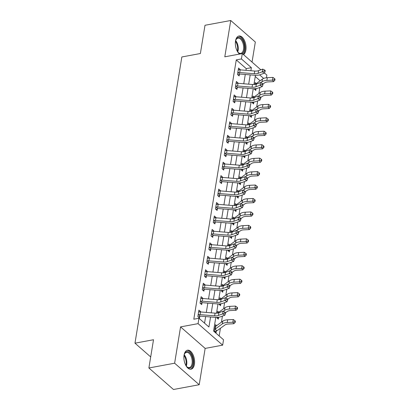 <?xml version="1.0" encoding="UTF-8"?>
<svg xmlns="http://www.w3.org/2000/svg" width="410" height="410" viewBox="0 0 410 410"><rect width="100%" height="100%" fill="white"/><g stroke="black" fill="none" stroke-linecap="round" stroke-linejoin="round"><path stroke-width="0.61" d="M194.432 364.244A9.655 5.151 79.5 0 0 192.895 354.424A9.655 5.151 79.5 0 0 187.488 350.212A9.655 5.151 79.5 0 0 184.064 355.173A9.655 5.151 79.5 0 0 185.602 364.992A9.655 5.151 79.5 0 0 191.009 369.2A9.655 5.151 79.5 0 0 194.432 364.244M243.484 54.602A9.655 5.151 79.5 0 0 245.882 50.051A9.655 5.151 79.5 0 0 244.345 40.231A9.655 5.151 79.5 0 0 238.938 36.024A9.655 5.151 79.5 0 0 235.519 40.979A9.655 5.151 79.5 0 0 239.532 54.079M215.809 317.396L213.569 331.054L223.537 339.777L222.656 345.159L198.071 323.644L198.952 318.262L208.921 326.985L210.555 316.986M205.154 348.408L180.569 326.893L174.624 363.204L148.881 367.985L173.466 389.5L199.204 384.723L205.154 348.408L222.656 345.159M252.037 62.089L255.327 42.015L230.743 20.5L224.798 56.816L242.3 53.566L260.847 69.802M264.517 73.011L266.879 75.081L266.444 77.772M219.171 335.959L220.426 328.272M221.426 322.173L222.42 316.1M223.629 308.72L224.624 302.647M225.833 295.272L226.827 289.199M228.037 281.824L229.031 275.745M230.235 268.371L231.235 262.297M232.439 254.923L233.433 248.849M234.643 241.475L235.637 235.396M236.847 228.021L237.841 221.948M239.045 214.573L240.045 208.5M241.249 201.12L242.243 195.047M243.453 187.672L244.447 181.599M245.657 174.224L246.651 168.146M247.86 160.771L248.855 154.698M250.059 147.323L251.053 141.25M252.263 133.87L253.257 127.797M254.466 120.422L255.461 114.349M256.67 106.974L257.664 100.896M258.869 93.521L259.863 87.448M174.624 363.204L199.204 384.723M148.881 367.985L153.509 339.736L134.977 343.18L181.845 56.964L200.377 53.525L205.005 25.276L230.743 20.5M260.114 80.77L255.251 76.516M256.276 83.563L255.153 82.579L254.846 84.455L255.117 84.383A1.24 0.584 9.3 0 0 255.251 84.311L262.441 79.079A9.287 4.397 -170.7 0 1 267.294 77.705L272.927 77.423L274.603 78.612L274.428 79.689L274.849 80.298L275.023 79.222L274.603 78.612M254.144 88.755L255.758 90.492L256.045 88.734L254.656 89.529M254.072 97.011L252.955 96.032L252.647 97.903L252.919 97.831A1.24 0.584 9.3 0 0 253.047 97.759L260.237 92.527A9.287 4.397 -170.7 0 1 265.096 91.153L270.723 90.876L272.404 92.065L272.225 93.142L272.645 93.752L272.819 92.675L272.404 92.065M251.94 102.208L253.554 103.94L253.841 102.187L252.452 102.977M251.868 110.464L250.751 109.48L250.443 111.356L250.715 111.284A1.24 0.584 9.3 0 0 250.843 111.207L258.039 105.975A9.287 4.397 -170.7 0 1 262.892 104.606L268.519 104.324L270.2 105.513L270.021 106.59L270.441 107.2L270.62 106.123L270.2 105.513M249.736 115.656L251.356 117.393L251.643 115.635L250.249 116.425M249.669 123.912L248.547 122.933L248.24 124.804L248.511 124.732A1.24 0.584 9.3 0 0 248.639 124.66L255.835 119.428A9.287 4.397 -170.7 0 1 260.688 118.054L266.315 117.772L267.996 118.967L267.822 120.043L268.237 120.648L268.417 119.571L267.996 118.967M247.537 129.104L249.152 130.841L249.439 129.088L248.05 129.878M247.466 137.36L246.343 136.381L246.036 138.252L246.307 138.18A1.24 0.584 9.3 0 0 246.436 138.108L253.631 132.876A9.287 4.397 -170.7 0 1 258.484 131.502L264.117 131.226L265.793 132.415L265.618 133.491L266.039 134.101L266.213 133.024L265.793 132.415M245.334 142.557L246.948 144.289L247.235 142.536L245.846 143.326M245.262 150.813L244.14 149.829L243.837 151.705L244.109 151.633A1.24 0.584 9.3 0 0 244.237 151.562L251.427 146.329A9.287 4.397 -170.7 0 1 256.286 144.955L261.913 144.674L263.589 145.863L263.415 146.939L263.835 147.549L264.009 146.472L263.589 145.863M243.13 156.005L244.744 157.742L245.031 155.984L243.642 156.779M243.058 164.261L241.941 163.282L241.633 165.153L241.905 165.081A1.24 0.584 9.3 0 0 242.033 165.01L249.229 159.777A9.287 4.397 -170.7 0 1 254.082 158.403L259.709 158.127L261.39 159.316L261.211 160.392L261.631 161.002L261.805 159.926L261.39 159.316M240.926 169.458L242.546 171.19L242.833 169.438L241.439 170.227M240.86 177.714L239.737 176.73L239.43 178.601L239.701 178.534A1.24 0.584 9.3 0 0 239.829 178.458L247.025 173.225A9.287 4.397 -170.7 0 1 251.878 171.851L257.506 171.575L259.187 172.764L259.012 173.84L259.427 174.45L259.607 173.374L259.187 172.764M238.728 182.906L240.342 184.643L240.629 182.886L239.24 183.675M238.656 191.162L237.533 190.184L237.226 192.054L237.498 191.982A1.24 0.584 9.3 0 0 237.626 191.911L244.821 186.678A9.287 4.397 -170.7 0 1 249.675 185.305L255.307 185.023L256.983 186.217L256.809 187.288L257.229 187.898L257.403 186.822L256.983 186.217M236.524 196.354L238.138 198.091L238.425 196.334L237.036 197.128M236.452 204.61L235.33 203.632L235.027 205.502L235.299 205.43A1.24 0.584 9.3 0 0 235.427 205.359L242.617 200.126A9.287 4.397 -170.7 0 1 247.476 198.753L253.103 198.476L254.779 199.665L254.605 200.741L255.025 201.351L255.199 200.275L254.779 199.665M234.32 209.807L235.934 211.539L236.221 209.787L234.833 210.576M234.248 218.064L233.131 217.08L232.824 218.955L233.095 218.884A1.24 0.584 9.3 0 0 233.223 218.812L240.419 213.574A9.287 4.397 -170.7 0 1 245.272 212.206L250.899 211.924L252.58 213.113L252.401 214.189L252.821 214.799L252.996 213.723L252.58 213.113M232.116 223.255L233.731 224.993L234.023 223.235L232.629 224.024M232.05 231.512L230.927 230.533L230.62 232.403L230.891 232.332A1.24 0.584 9.3 0 0 231.02 232.26L238.215 227.027A9.287 4.397 -170.7 0 1 243.068 225.654L248.696 225.377L250.377 226.566L250.202 227.642L250.618 228.252L250.797 227.176L250.377 226.566M229.918 236.703L231.532 238.441L231.819 236.688L230.43 237.477M229.846 244.965L228.724 243.981L228.416 245.851L228.688 245.785A1.24 0.584 9.3 0 0 228.816 245.708L236.011 240.475A9.287 4.397 -170.7 0 1 240.865 239.102L246.497 238.825L248.173 240.014L247.999 241.09L248.419 241.7L248.593 240.624L248.173 240.014M227.714 250.156L229.328 251.894L229.615 250.136L228.226 250.925M227.642 258.413L226.52 257.434L226.217 259.304L226.489 259.233A1.24 0.584 9.3 0 0 226.617 259.161L233.808 253.928A9.287 4.397 -170.7 0 1 238.666 252.555L244.293 252.273L245.969 253.462L245.795 254.538L246.215 255.148L246.389 254.072L245.969 253.462M225.51 263.604L227.125 265.342L227.412 263.584L226.023 264.378M225.438 271.861L224.321 270.882L224.014 272.752L224.285 272.681A1.24 0.584 9.3 0 0 224.413 272.609L231.609 267.376A9.287 4.397 -170.7 0 1 236.462 266.003L242.09 265.726L243.771 266.915L243.591 267.991L244.011 268.601L244.186 267.525L243.771 266.915M223.306 277.058L224.921 278.79L225.213 277.037L223.819 277.826M223.24 285.314L222.117 284.33L221.81 286.206L222.082 286.134A1.24 0.584 9.3 0 0 222.21 286.057L229.405 280.824A9.287 4.397 -170.7 0 1 234.259 279.456L239.886 279.174L241.567 280.363L241.387 281.439L241.808 282.049L241.987 280.973L241.567 280.363M221.108 290.505L222.722 292.243L223.009 290.485L221.62 291.274M221.036 298.762L219.914 297.783L219.606 299.654L219.878 299.582A1.24 0.584 9.3 0 0 220.006 299.51L227.201 294.277A9.287 4.397 -170.7 0 1 232.055 292.904L237.687 292.622L239.363 293.816L239.189 294.892L239.604 295.497L239.783 294.426L239.363 293.816M218.904 303.954L220.518 305.691L220.805 303.938L219.417 304.727M218.832 312.21L217.71 311.231L217.408 313.102L217.679 313.035A1.24 0.584 9.3 0 0 217.807 312.958L224.998 307.726A9.287 4.397 -170.7 0 1 229.851 306.352L235.483 306.075L237.159 307.264L236.985 308.34L237.405 308.95L237.58 307.874L237.159 307.264M216.7 317.407L218.315 319.139L218.602 317.386L217.213 318.175M216.629 325.663L215.511 324.679L214.45 331.136L216.111 332.592L216.403 330.834L215.009 331.628M245.959 70.325L246.236 68.624L236.268 59.901L193.807 319.216L198.952 318.262M204.554 323.162L205.63 316.582M206.312 312.425L207.834 303.133M208.516 298.977L210.038 289.68M210.714 285.524L212.236 276.232M212.918 272.076L214.44 262.779M215.122 258.623L216.644 249.331M217.326 245.175L218.848 235.883M219.529 231.727L221.046 222.43M221.728 218.274L223.25 208.982M223.932 204.826L225.454 195.534M226.135 191.373L227.658 182.081M228.339 177.925L229.856 168.633M230.538 164.477L232.06 155.18M232.742 151.023L234.264 141.732M234.945 137.575L236.467 128.284M237.149 124.127L238.671 114.831M239.348 110.674L240.87 101.383M241.551 97.226L243.074 87.93M243.755 83.773L245.277 74.482M240.147 69.849L240.204 69.495L238.543 68.045L237.487 74.502L239.148 75.952L239.435 74.2L238.046 74.989M237.943 83.297L238.005 82.948L236.339 81.493L235.284 87.95L236.944 89.406L237.231 87.648L235.842 88.437M235.745 96.745L235.801 96.396L234.141 94.946L233.08 101.398L234.745 102.854L235.032 101.096L233.638 101.89M233.541 110.198L233.597 109.849L231.937 108.394L230.881 114.851L232.542 116.302L232.829 114.549L231.44 115.338M231.337 123.646L231.394 123.297L229.733 121.842L228.677 128.299L230.338 129.755L230.625 127.997L229.236 128.786M229.134 137.099L229.195 136.745L227.529 135.295L226.474 141.747L228.134 143.203L228.421 141.45L227.032 142.239M226.935 150.547L226.991 150.198L225.331 148.743L224.27 155.2L225.936 156.656L226.223 154.898L224.829 155.687M224.731 163.995L224.788 163.646L223.127 162.196L222.071 168.648L223.732 170.104L224.019 168.346L222.63 169.14M222.527 177.448L222.584 177.099L220.923 175.644L219.868 182.101L221.528 183.552L221.815 181.799L220.426 182.588M220.324 190.896L220.385 190.547L218.72 189.092L217.664 195.549L219.324 197.005L219.611 195.247L218.222 196.036M218.125 204.344L218.181 203.995L216.521 202.545L215.46 208.997L217.121 210.453L217.413 208.7L216.019 209.489M215.921 217.797L215.978 217.449L214.317 215.993L213.261 222.451L214.922 223.901L215.209 222.148L213.82 222.937M213.718 231.245L213.774 230.897L212.113 229.441L211.058 235.899L212.718 237.354L213.005 235.596L211.616 236.391M211.514 244.698L211.57 244.35L209.91 242.894L208.854 249.352L210.514 250.802L210.801 249.049L209.413 249.839M209.315 258.146L209.372 257.798L207.711 256.342L206.65 262.8L208.311 264.255L208.603 262.497L207.209 263.287M207.111 271.594L207.168 271.246L205.507 269.795L204.452 276.248L206.112 277.703L206.399 275.945L205.01 276.74M204.908 285.047L204.964 284.699L203.304 283.243L202.248 289.701L203.908 291.151L204.195 289.398L202.806 290.188M202.704 298.495L202.76 298.147L201.1 296.691L200.044 303.149L201.705 304.604L201.992 302.846L200.603 303.636M200.09 314.639L214.63 315.838A6.191 2.931 -170.7 0 0 218.458 315.439L222.645 313.896L223.086 311.205L218.899 312.748A6.191 2.931 -170.7 0 1 215.071 313.148L200.526 311.948L200.09 314.639A4.331 2.05 9.3 0 0 198.46 314.67L198.127 314.844L198.609 311.897L198.901 311.979A4.331 2.05 9.3 0 1 200.526 311.948L200.562 311.595L198.901 310.144L197.84 316.597L199.501 318.052L199.788 316.3L198.399 317.089M134.977 343.18L150.696 356.936M180.569 326.893L198.071 323.644M236.268 59.901L241.418 58.948L242.3 53.566M255.45 75.296L253.939 84.532M253.247 88.75L251.735 97.98M251.048 102.198L249.536 111.428M248.844 115.651L247.332 124.881M246.641 129.099L245.129 138.329M244.437 142.547L242.925 151.782M242.238 156L240.726 165.23M240.034 169.448L238.523 178.678M237.831 182.896L236.319 192.131M235.627 196.349L234.115 205.579M233.428 209.797L231.916 219.027M231.225 223.25L229.713 232.48M229.021 236.698L227.509 245.928M226.817 250.146L225.305 259.381M224.618 263.599L223.107 272.829M222.415 277.047L220.903 286.277M220.211 290.5L218.699 299.731M218.007 303.948L216.495 313.178M263.666 78.418L259.612 74.871M250.884 70.73L251.381 67.67L241.418 58.948M211.237 312.83L212.759 303.538M213.441 299.382L214.963 290.085M215.639 285.929L217.162 276.637M217.843 272.481L219.365 263.189M220.047 259.033L221.569 249.736M222.251 245.58L223.773 236.288M224.449 232.132L225.971 222.835M226.653 218.679L228.175 209.387M228.857 205.231L230.379 195.939M231.061 191.783L232.583 182.486M233.259 178.329L234.781 169.038M235.463 164.881L236.985 155.59M237.667 151.428L239.189 142.137M239.87 137.98L241.393 128.689M242.074 124.532L243.591 115.236M244.273 111.079L245.795 101.788M246.477 97.631L247.999 88.34M248.68 84.183L250.202 74.886M246.236 68.624L251.381 67.67M238.389 69.833L240.204 69.495M236.191 83.286L238.005 82.948M233.987 96.734L235.801 96.396M231.783 110.182L233.597 109.849M229.579 123.635L231.394 123.297M227.381 137.083L229.195 136.745M225.177 150.537L226.991 150.198M222.973 163.985L224.788 163.646M220.77 177.433L222.584 177.099M218.571 190.886L220.385 190.547M216.367 204.334L218.181 203.995M214.163 217.782L215.978 217.449M211.96 231.235L213.774 230.897M209.761 244.683L211.57 244.35M207.557 258.136L209.372 257.798M205.354 271.584L207.168 271.246M203.15 285.032L204.964 284.699M200.946 298.485L202.76 298.147M198.748 311.933L200.562 311.595M240.173 69.849L239.732 72.539A4.331 2.05 9.3 0 0 238.107 72.57L237.774 72.744L238.256 69.797L238.548 69.879A4.331 2.05 9.3 0 1 240.173 69.849L254.718 71.048A6.191 2.931 -170.7 0 0 258.546 70.648L262.728 69.105L262.287 71.796L264.194 70.976L265.07 71.499L265.244 70.423L264.368 69.9L264.194 70.976M239.732 72.539L254.277 73.738A6.191 2.931 -170.7 0 0 258.105 73.339L262.287 71.796L264.481 73.108L260.294 74.651A9.287 4.397 9.3 0 1 254.554 75.245L240.009 74.046A1.24 0.584 -170.7 0 0 239.788 74.041L239.435 74.2M238.107 72.57L239.788 74.041M264.481 73.108L265.07 71.499M264.368 69.9L262.728 69.105M263.015 84.035L264.665 82.83A6.191 2.931 9.3 0 1 267.904 81.918L273.531 81.636L272.486 80.114L266.854 80.396A9.287 4.397 -170.7 0 0 262 81.764L260.76 82.671M274.428 79.689L272.486 80.114L272.927 77.423M256.363 88.545L256.045 88.734M274.849 80.298L273.531 81.636M237.969 83.297L237.528 85.987A4.331 2.05 9.3 0 0 235.904 86.018L235.571 86.192L236.052 83.25L236.344 83.327A4.331 2.05 9.3 0 1 237.969 83.297L252.514 84.496A6.191 2.931 -170.7 0 0 256.342 84.101L260.524 82.559L260.089 85.249L261.99 84.424L262.866 84.947L263.041 83.871L262.164 83.348L261.99 84.424M237.528 85.987L252.073 87.186A6.191 2.931 -170.7 0 0 255.901 86.792L260.089 85.249L262.277 86.561L258.095 88.104A9.287 4.397 9.3 0 1 252.35 88.698L237.805 87.499A1.24 0.584 -170.7 0 0 237.585 87.489L237.231 87.648M235.904 86.018L237.585 87.489M262.277 86.561L262.866 84.947M262.164 83.348L260.524 82.559M235.77 96.75L235.33 99.44A4.331 2.05 9.3 0 0 233.7 99.466L233.372 99.645L233.854 96.698L234.141 96.775A4.331 2.05 9.3 0 1 235.77 96.75L250.31 97.949A6.191 2.931 -170.7 0 0 254.138 97.549L258.326 96.007L257.885 98.697L259.786 97.872L260.663 98.4L260.837 97.324L259.96 96.796L259.786 97.872M235.33 99.44L249.869 100.635A6.191 2.931 -170.7 0 0 253.698 100.24L257.885 98.697L260.073 100.009L255.891 101.552A9.287 4.397 9.3 0 1 250.146 102.146L235.606 100.947A1.24 0.584 -170.7 0 0 235.381 100.942L235.032 101.096M233.7 99.466L235.381 100.942M260.073 100.009L260.663 98.4M259.96 96.796L258.326 96.007M233.567 110.198L233.126 112.888A4.331 2.05 9.3 0 0 231.496 112.919L231.168 113.093L231.65 110.146L231.937 110.228A4.331 2.05 9.3 0 1 233.567 110.198L248.106 111.397A6.191 2.931 -170.7 0 0 251.935 111.002L256.122 109.46L255.681 112.145L257.582 111.325L258.459 111.848L258.638 110.772L257.762 110.249L257.582 111.325M233.126 112.888L247.666 114.088A6.191 2.931 -170.7 0 0 251.494 113.688L255.681 112.145L257.875 113.457L253.687 115A9.287 4.397 9.3 0 1 247.942 115.594L233.403 114.4A1.24 0.584 -170.7 0 0 233.182 114.39L232.829 114.549M231.496 112.919L233.182 114.39M257.875 113.457L258.459 111.848M257.762 110.249L256.122 109.46M260.811 97.483L262.467 96.283A6.191 2.931 9.3 0 1 265.7 95.366L271.328 95.089L270.282 93.567L264.655 93.844A9.287 4.397 -170.7 0 0 259.802 95.217L258.556 96.119M272.225 93.142L270.282 93.567L270.723 90.876M254.159 101.993L253.841 102.187M272.645 93.752L271.328 95.089M258.608 110.936L260.263 109.731A6.191 2.931 9.3 0 1 263.497 108.819L269.129 108.537L268.079 107.015L262.451 107.292A9.287 4.397 -170.7 0 0 257.598 108.665L256.352 109.567M270.021 106.59L268.079 107.015L268.519 104.324M251.955 115.446L251.643 115.635M270.441 107.2L269.129 108.537M256.409 124.384L258.059 123.184A6.191 2.931 9.3 0 1 261.298 122.267L266.925 121.99L265.875 120.463L260.248 120.745A9.287 4.397 -170.7 0 0 255.394 122.118L254.154 123.02M267.822 120.043L265.875 120.463L266.315 117.772M249.751 128.894L249.439 129.088M268.237 120.648L266.925 121.99M231.363 123.651L230.922 126.336A4.331 2.05 9.3 0 0 229.298 126.367L228.964 126.546L229.446 123.6L229.738 123.676A4.331 2.05 9.3 0 1 231.363 123.651L245.908 124.845A6.191 2.931 -170.7 0 0 249.736 124.45L253.918 122.908L253.477 125.598L255.384 124.773L256.26 125.296L256.434 124.22L255.558 123.697L255.384 124.773M230.922 126.336L245.467 127.536A6.191 2.931 -170.7 0 0 249.295 127.141L253.477 125.598L255.671 126.91L251.484 128.453A9.287 4.397 9.3 0 1 245.744 129.047L231.199 127.848A1.24 0.584 -170.7 0 0 230.979 127.838L230.625 127.997M229.298 126.367L230.979 127.838M255.671 126.91L256.26 125.296M255.558 123.697L253.918 122.908M254.205 137.837L255.855 136.632A6.191 2.931 9.3 0 1 259.094 135.715L264.722 135.438L263.676 133.916L258.044 134.193A9.287 4.397 -170.7 0 0 253.19 135.566L251.95 136.468M265.618 133.491L263.676 133.916L264.117 131.226M247.553 142.347L247.235 142.536M266.039 134.101L264.722 135.438M237.308 51.281A7.482 3.992 79.5 0 0 236.416 42.978A7.482 3.992 79.5 0 0 235.463 41.354A8.354 4.459 -100.5 0 1 235.929 39.806A8.354 4.459 -100.5 0 1 243.15 41.338A8.354 4.459 -100.5 0 1 242.197 53.587M238.097 52.337A7.739 4.126 79.5 0 0 240.772 53.372A7.739 4.126 79.5 0 0 242.392 41.758A7.739 4.126 79.5 0 0 237.949 38.156A7.739 4.126 79.5 0 0 235.822 40.083M243.145 54.304A9.594 5.115 79.5 0 0 243.632 40.698A9.594 5.115 79.5 0 0 238.338 36.203M240.552 53.889A8.354 4.459 -100.5 0 1 238.297 52.557A8.354 4.459 -100.5 0 1 237.298 51.27M192.91 363.783A8.354 4.459 -100.5 0 1 186.847 366.75A8.354 4.459 -100.5 0 1 185.848 365.459A7.482 3.992 79.5 0 0 186.053 364.562A7.482 3.992 79.5 0 0 184.013 355.542A8.354 4.459 -100.5 0 1 184.479 353.994A8.354 4.459 -100.5 0 1 190.26 353.251A8.354 4.459 -100.5 0 1 192.91 363.783M186.642 366.53A7.739 4.126 79.5 0 0 189.323 367.56A7.739 4.126 79.5 0 0 192.064 363.588A7.739 4.126 79.5 0 0 190.829 355.721A7.739 4.126 79.5 0 0 186.499 352.349A7.739 4.126 79.5 0 0 184.367 354.271M190.389 369.246A9.594 5.115 79.5 0 0 193.576 364.367A9.594 5.115 79.5 0 0 192.131 354.778A9.594 5.115 79.5 0 0 186.888 350.396M229.159 137.099L228.718 139.789A4.331 2.05 9.3 0 0 227.094 139.815L226.761 139.994L227.242 137.048L227.535 137.13A4.331 2.05 9.3 0 1 229.159 137.099L243.704 138.298A6.191 2.931 -170.7 0 0 247.532 137.898L251.714 136.356L251.274 139.046L253.18 138.221L254.056 138.749L254.231 137.673L253.354 137.15L253.18 138.221M228.718 139.789L243.263 140.989A6.191 2.931 -170.7 0 0 247.092 140.589L251.274 139.046L253.467 140.358L249.28 141.901A9.287 4.397 9.3 0 1 243.54 142.495L228.995 141.296A1.24 0.584 -170.7 0 0 228.775 141.291L228.421 141.45M227.094 139.815L228.775 141.291M253.467 140.358L254.056 138.749M253.354 137.15L251.714 136.356M252.001 151.285L253.657 150.08A6.191 2.931 9.3 0 1 256.891 149.168L262.518 148.886L261.472 147.364L255.845 147.646A9.287 4.397 -170.7 0 0 250.987 149.014L249.746 149.922M263.415 146.939L261.472 147.364L261.913 144.674M245.349 155.795L245.031 155.984M263.835 147.549L262.518 148.886M226.961 150.547L226.52 153.237A4.331 2.05 9.3 0 0 224.89 153.268L224.557 153.442L225.044 150.501L225.331 150.578A4.331 2.05 9.3 0 1 226.961 150.547L241.5 151.746A6.191 2.931 -170.7 0 0 245.329 151.351L249.516 149.809L249.075 152.499L250.976 151.674L251.853 152.197L252.027 151.121L251.151 150.598L250.976 151.674M226.52 153.237L241.059 154.437A6.191 2.931 -170.7 0 0 244.888 154.042L249.075 152.499L251.263 153.806L247.081 155.349A9.287 4.397 9.3 0 1 241.336 155.943L226.797 154.749A1.24 0.584 -170.7 0 0 226.571 154.739L226.223 154.898M224.89 153.268L226.571 154.739M251.263 153.806L251.853 152.197M251.151 150.598L249.516 149.809M249.798 164.733L251.453 163.534A6.191 2.931 9.3 0 1 254.687 162.616L260.319 162.339L259.269 160.812L253.641 161.094A9.287 4.397 -170.7 0 0 248.788 162.468L247.543 163.37M261.211 160.392L259.269 160.812L259.709 158.127M243.145 169.243L242.833 169.438M261.631 161.002L260.319 162.339M224.757 164L224.316 166.691A4.331 2.05 9.3 0 0 222.686 166.716L222.358 166.896L222.84 163.949L223.127 164.026A4.331 2.05 9.3 0 1 224.757 164L239.296 165.194A6.191 2.931 -170.7 0 0 243.125 164.799L247.312 163.257L246.871 165.947L248.773 165.122L249.649 165.65L249.828 164.574L248.952 164.046L248.773 165.122M224.316 166.691L238.856 167.885A6.191 2.931 -170.7 0 0 242.684 167.49L246.871 165.947L249.065 167.26L244.878 168.802A9.287 4.397 9.3 0 1 239.132 169.397L224.593 168.197A1.24 0.584 -170.7 0 0 224.372 168.192L224.019 168.346M222.686 166.716L224.372 168.192M249.065 167.26L249.649 165.65M248.952 164.046L247.312 163.257M247.599 178.186L249.249 176.982A6.191 2.931 9.3 0 1 252.488 176.069L258.115 175.787L257.065 174.265L251.438 174.542A9.287 4.397 -170.7 0 0 246.584 175.916L245.344 176.818M259.012 173.84L257.065 174.265L257.506 171.575M240.942 182.696L240.629 182.886M259.427 174.45L258.115 175.787M222.553 177.448L222.112 180.139A4.331 2.05 9.3 0 0 220.488 180.169L220.155 180.344L220.636 177.397L220.928 177.479A4.331 2.05 9.3 0 1 222.553 177.448L237.093 178.647A6.191 2.931 -170.7 0 0 240.926 178.248L245.108 176.71L244.667 179.395L246.569 178.575L247.445 179.098L247.625 178.022L246.748 177.499L246.569 178.575M222.112 180.139L236.657 181.338A6.191 2.931 -170.7 0 0 240.485 180.938L244.667 179.395L246.861 180.707L242.674 182.25A9.287 4.397 9.3 0 1 236.934 182.845L222.389 181.65A1.24 0.584 -170.7 0 0 222.169 181.64L221.815 181.799M220.488 180.169L222.169 181.64M246.861 180.707L247.445 179.098M246.748 177.499L245.108 176.71M245.395 191.634L247.045 190.435A6.191 2.931 9.3 0 1 250.284 189.517L255.912 189.241L254.866 187.713L249.234 187.995A9.287 4.397 -170.7 0 0 244.38 189.369L243.14 190.271M256.809 187.288L254.866 187.713L255.307 185.023M238.743 196.144L238.425 196.334M257.229 187.898L255.912 189.241M220.349 190.896L219.909 193.587A4.331 2.05 9.3 0 0 218.284 193.617L217.951 193.797L218.433 190.85L218.725 190.927A4.331 2.05 9.3 0 1 220.349 190.896L234.894 192.095A6.191 2.931 -170.7 0 0 238.722 191.701L242.904 190.158L242.464 192.849L244.37 192.023L245.247 192.546L245.421 191.47L244.544 190.947L244.37 192.023M219.909 193.587L234.453 194.786A6.191 2.931 -170.7 0 0 238.282 194.391L242.464 192.849L244.657 194.161L240.47 195.703A9.287 4.397 9.3 0 1 234.73 196.298L220.185 195.098A1.24 0.584 -170.7 0 0 219.965 195.088L219.611 195.247M218.284 193.617L219.965 195.088M244.657 194.161L245.247 192.546M244.544 190.947L242.904 190.158M243.191 205.082L244.847 203.883A6.191 2.931 9.3 0 1 248.081 202.965L253.708 202.689L252.662 201.166L247.035 201.443A9.287 4.397 -170.7 0 0 242.177 202.817L240.936 203.719M254.605 200.741L252.662 201.166L253.103 198.476M236.539 209.597L236.221 209.787M255.025 201.351L253.708 202.689M218.151 204.349L217.71 207.04A4.331 2.05 9.3 0 0 216.08 207.065L215.747 207.245L216.234 204.298L216.521 204.38A4.331 2.05 9.3 0 1 218.151 204.349L232.69 205.548A6.191 2.931 -170.7 0 0 236.519 205.149L240.706 203.606L240.265 206.297L242.166 205.471L243.043 205.999L243.217 204.923L242.341 204.395L242.166 205.471M217.71 207.04L232.25 208.239A6.191 2.931 -170.7 0 0 236.078 207.839L240.265 206.297L242.453 207.609L238.271 209.151A9.287 4.397 9.3 0 1 232.526 209.746L217.987 208.546A1.24 0.584 -170.7 0 0 217.761 208.541L217.413 208.7M216.08 207.065L217.761 208.541M242.453 207.609L243.043 205.999M242.341 204.395L240.706 203.606M240.988 218.535L242.643 217.331A6.191 2.931 9.3 0 1 245.877 216.418L251.509 216.137L250.459 214.614L244.832 214.891A9.287 4.397 -170.7 0 0 239.978 216.265L238.733 217.172M252.401 214.189L250.459 214.614L250.899 211.924M234.335 223.045L234.023 223.235M252.821 214.799L251.509 216.137M215.947 217.797L215.506 220.488A4.331 2.05 9.3 0 0 213.876 220.518L213.548 220.693L214.03 217.751L214.317 217.828A4.331 2.05 9.3 0 1 215.947 217.797L230.487 218.996A6.191 2.931 -170.7 0 0 234.315 218.602L238.502 217.059L238.061 219.75L239.963 218.925L240.839 219.447L241.018 218.371L240.142 217.848L239.963 218.925M215.506 220.488L230.046 221.687A6.191 2.931 -170.7 0 0 233.874 221.292L238.061 219.75L240.255 221.057L236.068 222.599A9.287 4.397 9.3 0 1 230.323 223.194L215.783 222A1.24 0.584 -170.7 0 0 215.563 221.989L215.209 222.148M213.876 220.518L215.563 221.989M240.255 221.057L240.839 219.447M240.142 217.848L238.502 217.059M238.789 231.983L240.439 230.784A6.191 2.931 9.3 0 1 243.678 229.866L249.306 229.59L248.255 228.062L242.628 228.344A9.287 4.397 -170.7 0 0 237.774 229.718L236.534 230.62M250.202 227.642L248.255 228.062L248.696 225.377M232.132 236.493L231.819 236.688M250.618 228.252L249.306 229.59M213.743 231.25L213.302 233.941A4.331 2.05 9.3 0 0 211.678 233.966L211.345 234.146L211.826 231.199L212.119 231.276A4.331 2.05 9.3 0 1 213.743 231.25L228.283 232.444A6.191 2.931 -170.7 0 0 232.116 232.05L236.298 230.507L235.858 233.198L237.759 232.373L238.635 232.9L238.815 231.824L237.938 231.296L237.759 232.373M213.302 233.941L227.842 235.135A6.191 2.931 -170.7 0 0 231.676 234.74L235.858 233.198L238.051 234.51L233.864 236.052A9.287 4.397 9.3 0 1 228.124 236.647L213.579 235.448A1.24 0.584 -170.7 0 0 213.359 235.437L213.005 235.596M211.678 233.966L213.359 235.437M238.051 234.51L238.635 232.9M237.938 231.296L236.298 230.507M236.585 245.436L238.236 244.232A6.191 2.931 9.3 0 1 241.475 243.32L247.102 243.038L246.056 241.516L240.424 241.792A9.287 4.397 -170.7 0 0 235.571 243.166L234.33 244.068M247.999 241.09L246.056 241.516L246.497 238.825M229.933 249.946L229.615 250.136M248.419 241.7L247.102 243.038M211.539 244.698L211.099 247.389A4.331 2.05 9.3 0 0 209.474 247.42L209.141 247.594L209.623 244.647L209.915 244.729A4.331 2.05 9.3 0 1 211.539 244.698L226.084 245.897A6.191 2.931 -170.7 0 0 229.913 245.498L234.095 243.955L233.654 246.646L235.56 245.826L236.437 246.348L236.611 245.272L235.735 244.749L235.56 245.826M211.099 247.389L225.643 248.588A6.191 2.931 -170.7 0 0 229.472 248.188L233.654 246.646L235.847 247.958L231.66 249.5A9.287 4.397 9.3 0 1 225.92 250.095L211.375 248.896A1.24 0.584 -170.7 0 0 211.155 248.89L210.801 249.049M209.474 247.42L211.155 248.89M235.847 247.958L236.437 246.348M235.735 244.749L234.095 243.955M234.382 258.884L236.037 257.68A6.191 2.931 9.3 0 1 239.271 256.768L244.898 256.486L243.853 254.964L238.225 255.245A9.287 4.397 -170.7 0 0 233.367 256.614L232.127 257.521M245.795 254.538L243.853 254.964L244.293 252.273M227.729 263.394L227.412 263.584M246.215 255.148L244.898 256.486M209.341 258.146L208.9 260.837A4.331 2.05 9.3 0 0 207.27 260.868L206.937 261.042L207.424 258.1L207.711 258.177A4.331 2.05 9.3 0 1 209.341 258.146L223.88 259.346A6.191 2.931 -170.7 0 0 227.709 258.951L231.896 257.408L231.455 260.099L233.357 259.274L234.233 259.796L234.407 258.72L233.531 258.197L233.357 259.274M208.9 260.837L223.44 262.036A6.191 2.931 -170.7 0 0 227.268 261.641L231.455 260.099L233.644 261.411L229.462 262.954A9.287 4.397 9.3 0 1 223.716 263.548L209.177 262.349A1.24 0.584 -170.7 0 0 208.951 262.338L208.603 262.497M207.27 260.868L208.951 262.338M233.644 261.411L234.233 259.796M233.531 258.197L231.896 257.408M232.178 272.332L233.833 271.133A6.191 2.931 9.3 0 1 237.067 270.216L242.694 269.939L241.649 268.417L236.022 268.693A9.287 4.397 -170.7 0 0 231.168 270.067L229.923 270.969M243.591 267.991L241.649 268.417L242.09 265.726M225.526 276.847L225.213 277.037M244.011 268.601L242.694 269.939M207.137 271.599L206.696 274.29A4.331 2.05 9.3 0 0 205.067 274.316L204.739 274.495L205.22 271.548L205.507 271.625A4.331 2.05 9.3 0 1 207.137 271.599L221.677 272.799A6.191 2.931 -170.7 0 0 225.505 272.399L229.692 270.856L229.251 273.547L231.153 272.722L232.029 273.25L232.209 272.173L231.332 271.645L231.153 272.722M206.696 274.29L221.236 275.484A6.191 2.931 -170.7 0 0 225.064 275.089L229.251 273.547L231.44 274.859L227.258 276.401A9.287 4.397 9.3 0 1 221.513 276.996L206.973 275.797A1.24 0.584 -170.7 0 0 206.753 275.792L206.399 275.945M205.067 274.316L206.753 275.792M231.44 274.859L232.029 273.25M231.332 271.645L229.692 270.856M229.979 285.785L231.629 284.581A6.191 2.931 9.3 0 1 234.863 283.669L240.496 283.387L239.445 281.865L233.818 282.141A9.287 4.397 -170.7 0 0 228.964 283.515L227.724 284.422M241.387 281.439L239.445 281.865L239.886 279.174M223.322 290.295L223.009 290.485M241.808 282.049L240.496 283.387M204.933 285.047L204.493 287.738A4.331 2.05 9.3 0 0 202.868 287.769L202.535 287.943L203.017 284.996L203.309 285.078A4.331 2.05 9.3 0 1 204.933 285.047L219.473 286.247A6.191 2.931 -170.7 0 0 223.301 285.852L227.488 284.309L227.048 286.995L228.949 286.175L229.825 286.698L230.005 285.621L229.128 285.099L228.949 286.175M204.493 287.738L219.032 288.937A6.191 2.931 -170.7 0 0 222.866 288.537L227.048 286.995L229.241 288.307L225.054 289.849A9.287 4.397 9.3 0 1 219.309 290.444L204.769 289.25A1.24 0.584 -170.7 0 0 204.549 289.24L204.195 289.398M202.868 287.769L204.549 289.24M229.241 288.307L229.825 286.698M229.128 285.099L227.488 284.309M227.775 299.233L229.426 298.034A6.191 2.931 9.3 0 1 232.665 297.117L238.292 296.84L237.246 295.313L231.614 295.595A9.287 4.397 -170.7 0 0 226.761 296.968L225.52 297.87M239.189 294.892L237.246 295.313L237.687 292.622M221.123 303.743L220.805 303.938M239.604 295.497L238.292 296.84M202.73 298.5L202.289 301.186A4.331 2.05 9.3 0 0 200.664 301.217L200.331 301.396L200.813 298.449L201.105 298.526A4.331 2.05 9.3 0 1 202.73 298.5L217.274 299.695A6.191 2.931 -170.7 0 0 221.103 299.3L225.285 297.757L224.844 300.448L226.75 299.623L227.627 300.146L227.801 299.074L226.925 298.547L226.75 299.623M202.289 301.186L216.834 302.385A6.191 2.931 -170.7 0 0 220.662 301.991L224.844 300.448L227.037 301.76L222.85 303.303A9.287 4.397 9.3 0 1 217.11 303.897L202.566 302.698A1.24 0.584 -170.7 0 0 202.345 302.688L201.992 302.846M200.664 301.217L202.345 302.688M227.037 301.76L227.627 300.146M226.925 298.547L225.285 297.757M225.572 312.686L227.222 311.482A6.191 2.931 9.3 0 1 230.461 310.565L236.088 310.288L235.043 308.766L229.415 309.043A9.287 4.397 -170.7 0 0 224.557 310.416L223.317 311.318M236.985 308.34L235.043 308.766L235.483 306.075M218.919 317.196L218.602 317.386M237.405 308.95L236.088 310.288M225.597 312.522L224.721 312L224.547 313.076L225.423 313.599L225.597 312.522M224.547 313.076L222.645 313.896L224.834 315.208L220.652 316.751A9.287 4.397 9.3 0 1 214.907 317.345L200.367 316.146A1.24 0.584 -170.7 0 0 200.141 316.141L199.788 316.3M198.46 314.67L200.141 316.141M224.834 315.208L225.423 313.599M224.721 312L223.086 311.205M225.023 324.93A6.191 2.931 9.3 0 1 228.257 324.018L233.884 323.736L232.839 322.214L227.212 322.496A9.287 4.397 -170.7 0 0 222.358 323.864L215.163 329.097A1.24 0.584 9.3 0 1 215.035 329.174L216.716 330.644A4.331 2.05 -170.7 0 0 217.828 330.168L225.023 324.93M234.781 321.788L235.202 322.398L235.376 321.322L234.961 320.712L234.781 321.788L232.839 322.214L233.28 319.523L227.652 319.805A9.287 4.397 -170.7 0 0 222.799 321.179L215.604 326.411A1.24 0.584 9.3 0 1 215.475 326.483L214.737 329.384L215.035 329.174M216.716 330.644L216.403 330.834M233.28 319.523L234.961 320.712M235.202 322.398L233.884 323.736M254.718 71.048L254.277 73.738M258.546 70.648L258.105 73.339M266.854 80.396L267.294 77.705M262 81.764L262.441 79.079M252.514 84.496L252.073 87.186M256.342 84.101L255.901 86.792M250.31 97.949L249.869 100.635M254.138 97.549L253.698 100.24M248.106 111.397L247.666 114.088M251.935 111.002L251.494 113.688M264.655 93.844L265.096 91.153M259.802 95.217L260.237 92.527M262.451 107.292L262.892 104.606M257.598 108.665L258.039 105.975M260.248 120.745L260.688 118.054M255.394 122.118L255.835 119.428M245.908 124.845L245.467 127.536M249.736 124.45L249.295 127.141M258.044 134.193L258.484 131.502M253.19 135.566L253.631 132.876M235.653 40.59A7.739 4.126 -100.5 0 1 237.026 42.753A7.739 4.126 -100.5 0 1 237.754 51.926M184.203 354.783A7.739 4.126 -100.5 0 1 186.699 364.587A7.739 4.126 -100.5 0 1 186.304 366.115M243.704 138.298L243.263 140.989M247.532 137.898L247.092 140.589M255.845 147.646L256.286 144.955M250.987 149.014L251.427 146.329M241.5 151.746L241.059 154.437M245.329 151.351L244.888 154.042M253.641 161.094L254.082 158.403M248.788 162.468L249.229 159.777M239.296 165.194L238.856 167.885M243.125 164.799L242.684 167.49M251.438 174.542L251.878 171.851M246.584 175.916L247.025 173.225M237.093 178.647L236.657 181.338M240.926 178.248L240.485 180.938M249.234 187.995L249.675 185.305M244.38 189.369L244.821 186.678M234.894 192.095L234.453 194.786M238.722 191.701L238.282 194.391M247.035 201.443L247.476 198.753M242.177 202.817L242.617 200.126M232.69 205.548L232.25 208.239M236.519 205.149L236.078 207.839M244.832 214.891L245.272 212.206M239.978 216.265L240.419 213.574M230.487 218.996L230.046 221.687M234.315 218.602L233.874 221.292M242.628 228.344L243.068 225.654M237.774 229.718L238.215 227.027M228.283 232.444L227.842 235.135M232.116 232.05L231.676 234.74M240.424 241.792L240.865 239.102M235.571 243.166L236.011 240.475M226.084 245.897L225.643 248.588M229.913 245.498L229.472 248.188M238.225 255.245L238.666 252.555M233.367 256.614L233.808 253.928M223.88 259.346L223.44 262.036M227.709 258.951L227.268 261.641M236.022 268.693L236.462 266.003M231.168 270.067L231.609 267.376M221.677 272.799L221.236 275.484M225.505 272.399L225.064 275.089M233.818 282.141L234.259 279.456M228.964 283.515L229.405 280.824M219.473 286.247L219.032 288.937M223.301 285.852L222.866 288.537M231.614 295.595L232.055 292.904M226.761 296.968L227.201 294.277M217.274 299.695L216.834 302.385M221.103 299.3L220.662 301.991M229.415 309.043L229.851 306.352M224.557 310.416L224.998 307.726M215.071 313.148L214.63 315.838M218.899 312.748L218.458 315.439M227.212 322.496L227.652 319.805M222.358 323.864L222.799 321.179M215.163 329.097L215.604 326.411"/></g></svg>
